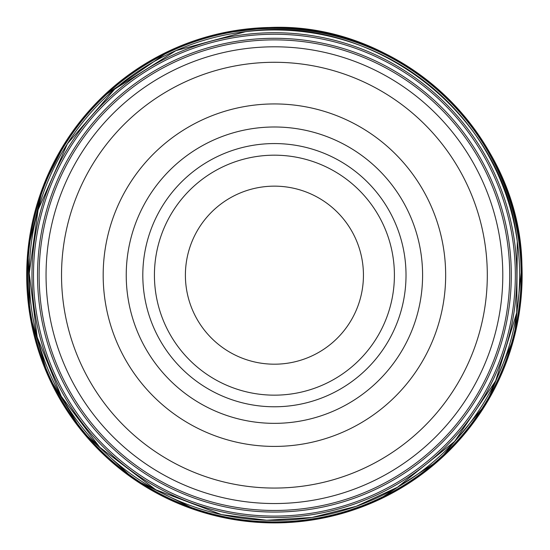 <?xml version="1.0" encoding="UTF-8"?>
<svg xmlns="http://www.w3.org/2000/svg" width="550" height="550" viewBox="0 0 550 550"><rect width="100%" height="100%" fill="white"/><g stroke="black" fill="none" stroke-linecap="round" stroke-linejoin="round"><path stroke-width="0.82" d="M245.499 34.457A242.44 242.44 0 0 0 33.907 305.724A242.44 242.44 0 0 0 306.604 515.467A242.44 242.44 0 0 0 514.491 241.361A242.44 242.44 0 0 0 245.499 34.457M363.44 275.172A89.024 89.024 0 0 1 229.907 352.268A89.024 89.024 0 0 1 229.907 198.076A89.024 89.024 0 0 1 363.44 275.172M394.405 275.172A119.989 119.989 0 0 1 214.424 379.087A119.989 119.989 0 0 1 214.424 171.256A119.989 119.989 0 0 1 394.405 275.172A119.989 119.989 0 0 1 214.424 379.087A119.989 119.989 0 0 1 214.424 171.256A119.989 119.989 0 0 1 394.405 275.172M406.017 275.172A131.601 131.601 0 0 1 208.615 389.146A131.601 131.601 0 0 1 208.615 161.198A131.601 131.601 0 0 1 406.017 275.172M445.658 275.172A171.236 171.236 0 0 1 188.801 423.473A171.236 171.236 0 0 1 188.801 126.878A171.236 171.236 0 0 1 445.658 275.172M487.307 275.172A212.884 212.884 0 0 1 167.977 459.539A212.884 212.884 0 0 1 167.977 90.805A212.884 212.884 0 0 1 487.307 275.172M502.789 275.172A228.367 228.367 0 0 1 160.236 472.945A228.367 228.367 0 0 1 160.236 77.399A228.367 228.367 0 0 1 502.789 275.172M511.301 275.172A236.885 236.885 0 0 1 155.973 480.322A236.885 236.885 0 0 1 155.973 70.022A236.885 236.885 0 0 1 511.301 275.172M517.282 241.395A245.204 245.204 0 0 0 245.603 31.666A245.204 245.204 0 0 0 31.116 305.642A245.204 245.204 0 0 0 306.543 518.258A245.204 245.204 0 0 0 517.282 241.402L516.732 312.702L495.688 380.834L454.616 441.457L397.485 487.259L356.187 506.337L312.077 517.467L266.674 520.252L221.533 514.607L155.774 489.761L99.77 447.281L61.229 396.303L37.159 337.088L29.226 273.391L38.087 209.818L67.409 143.756L114.703 89.114L175.876 50.648L245.596 31.666C373.457 13.234 502.748 113.039 517.282 241.402M245.644 35.977A240.921 240.921 0 0 0 35.42 305.573A240.921 240.921 0 0 0 306.439 513.954A240.921 240.921 0 0 0 512.978 241.532A240.921 240.921 0 0 0 245.644 35.977M269.438 27.5A247.72 247.72 0 0 0 26.785 281.834A247.72 247.72 0 0 0 282.755 522.754A247.72 247.72 0 0 0 521.936 265.155A247.72 247.72 0 0 0 269.438 27.5M267.066 27.679A247.603 247.603 0 0 0 26.978 284.206A247.603 247.603 0 0 0 285.134 522.541A247.603 247.603 0 0 0 521.709 262.776A247.603 247.603 0 0 0 267.066 27.679M265.533 28.593A246.737 246.737 0 0 0 27.906 285.732A246.737 246.737 0 0 0 286.646 521.606A246.737 246.737 0 0 0 520.761 261.271A246.737 246.737 0 0 0 265.533 28.593M422.592 275.172A148.177 148.177 0 0 1 200.331 403.501A148.177 148.177 0 0 1 200.331 146.843A148.177 148.177 0 0 1 422.592 275.172M509.719 275.172A235.304 235.304 0 0 1 156.771 478.947A235.304 235.304 0 0 1 156.771 71.397A235.304 235.304 0 0 1 509.719 275.172M220.083 33.481L269.466 27.5C399.836 21.581 519.984 134.681 521.936 265.176L514.346 336.806L486.468 403.239L439.196 460.144L377.231 500.548L333.829 515.666L288.379 522.5L242.454 520.822L197.629 510.689L133.959 479.222L81.84 430.994L48.111 375.932L29.762 314.022L28.064 249.198L43.244 186.147L66.777 140.078M101.723 97.57L169.998 50.531"/></g></svg>
